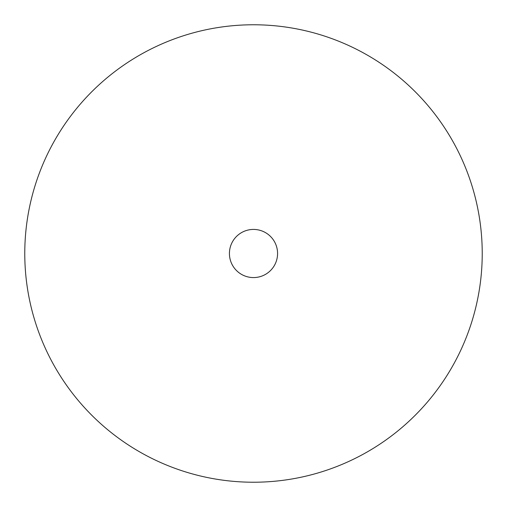 <?xml version="1.0" encoding="UTF-8"?>
<svg xmlns="http://www.w3.org/2000/svg" width="507" height="507" viewBox="0 0 507 507"><rect width="100%" height="100%" fill="white"/><g stroke="black" fill="none" stroke-linecap="round" stroke-linejoin="round"><path stroke-width="0.76" d="M363.158 52.772A228.727 228.727 0 0 1 454.228 363.158A228.727 228.727 0 0 1 143.842 454.228A228.727 228.727 0 0 1 52.772 143.842A228.727 228.727 0 0 1 363.158 52.772M265.041 232.371A24.076 24.076 0 0 1 274.629 265.041A24.076 24.076 0 0 1 241.959 274.629A24.076 24.076 0 0 1 232.371 241.959A24.076 24.076 0 0 1 265.041 232.371"/></g></svg>
